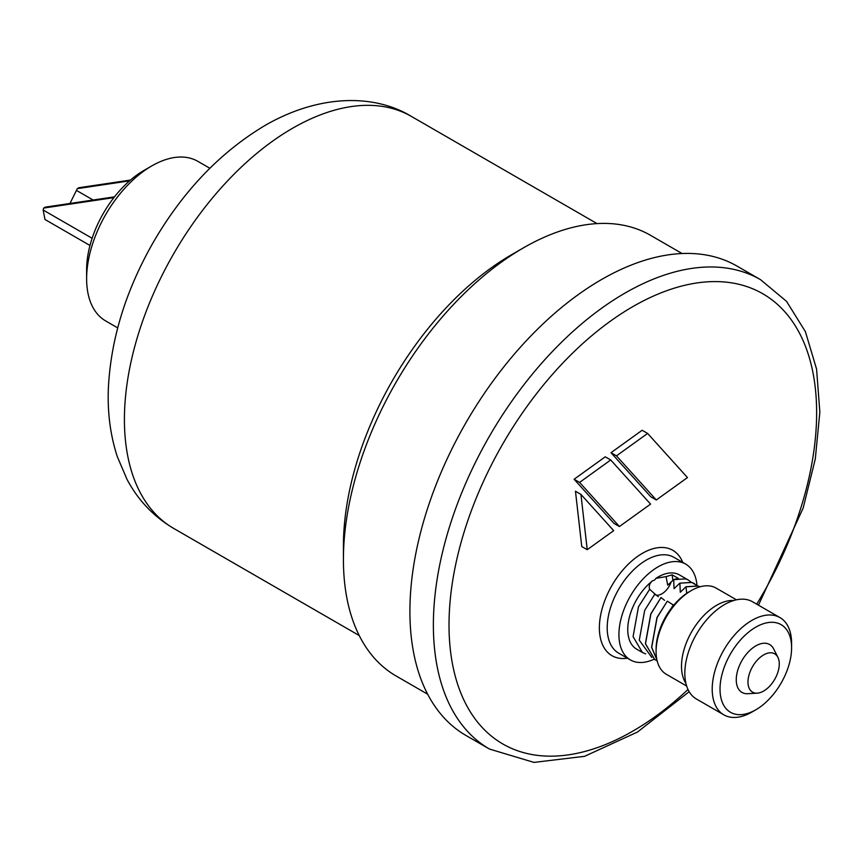 <?xml version="1.0" encoding="UTF-8"?>
<svg xmlns="http://www.w3.org/2000/svg" width="863" height="863" viewBox="0 0 863 863"><rect width="100%" height="100%" fill="white"/><g stroke="black" fill="none" stroke-linecap="round" stroke-linejoin="round"><path stroke-width="1.29" d="M682.061 253.528L650.529 235.319A254.412 146.893 120 0 0 523.323 247.918A254.412 146.893 120 0 0 523.323 247.929A254.412 146.893 120 0 0 343.42 559.515A254.412 146.893 120 0 0 396.117 675.988L427.649 694.197M511.586 254.693L523.323 247.918L511.586 254.704A237.821 137.314 120 0 0 511.586 254.704A237.821 137.314 120 0 0 343.42 545.977L343.42 559.515M86.624 278.771L86.624 269.741A81.09 46.818 -60 0 1 143.97 170.421L151.791 165.912A92.158 53.204 120 0 0 86.624 278.771A92.158 53.204 120 0 0 105.718 320.96L117.692 327.875M209.849 168.263L197.864 161.349A92.158 53.204 120 0 0 151.791 165.912L143.97 170.421M654.747 659.591L645.384 643.722L650.799 613.895L661.015 597.509L650.907 613.96L645.492 643.776L654.801 659.623L657.121 660.724M664.542 600.335L661.123 597.574M656.937 659.904L651.597 647.304L657.002 617.476L667.326 601.155L657.11 617.541L651.705 647.369L656.916 659.828M673.679 605.254L667.326 601.155M662.903 622.061L673.431 604.683M686.085 586.818L698.081 586.042L700.001 586.808L697.973 585.977L685.988 586.754L686.711 593.291M673.669 579.645L685.664 578.868L688.329 580.033L679.461 574.92A42.848 24.736 120 0 0 655.912 578.35L666.074 576.613L667.703 585.157L673.669 579.645L674.079 588.663L679.774 583.172L691.878 582.449L697.347 585.794M679.882 583.237L680.281 592.245L685.988 586.754M679.774 583.172L691.77 582.396L694.488 583.593M673.561 579.591L678.253 578.361L672.148 574.834L672.87 580.357M656.312 499.979L687.466 477.563L647.617 433.431L616.462 455.858L656.312 499.979L650.831 496.818L610.993 452.697L616.462 455.858M647.617 433.431L642.137 430.27L610.993 452.697M619.418 526.527L650.573 504.111L610.724 459.979L579.58 482.406L619.418 526.527L613.949 523.366L574.1 479.245L579.58 482.406M610.724 459.979L605.254 456.818L574.1 479.245M613.679 530.659L580.939 494.402L587.228 549.699L613.679 530.659M580.939 494.402L575.47 491.241L581.759 546.538L587.228 549.699M466.042 735.513A271.014 156.473 -60 0 1 466.031 422.579A271.014 156.473 -60 0 1 737.045 266.117L760.508 279.655A271.014 156.473 -60 0 0 601.565 308.285A271.014 156.473 -60 0 0 443.798 546.991A271.014 156.473 -60 0 0 489.504 749.062L466.042 735.513M696.991 585.448A55.308 31.931 120 0 0 685.697 564.122A55.308 31.931 120 0 0 653.259 569.968A55.308 31.931 120 0 0 621.058 618.685A55.308 31.931 120 0 0 630.389 659.925A55.308 31.931 120 0 0 654.122 659.224M652.762 580.616A42.848 24.736 120 0 0 629.149 618.199A42.848 24.736 120 0 0 636.614 649.127L642.385 652.46L633.075 636.614L638.48 606.786L649.656 589.289C648.598 585.999 649.634 583.118 652.762 580.616A3.711 2.136 120 0 0 655.912 578.35M688.329 580.033L691.134 582.212M666.074 576.613L672.148 574.834M645.686 653.895L642.374 652.46M655.578 594.564L649.656 589.289M658.329 596.743L654.909 593.992L644.693 610.368L639.278 640.195L651.835 657.455M654.974 594.78L654.909 593.992M114.509 196.84L45.243 207.152L43.679 208.059L43.15 210.011L44.973 219.482L89.989 245.47M113.916 197.605L43.679 208.059M129.569 180.863L77.303 188.641L69.968 203.474M77.303 188.641L78.867 187.735L130.507 180.054M736.441 599.807L716.171 588.113A49.774 28.738 120 0 0 691.285 590.572A49.774 28.738 120 0 0 656.085 651.533A49.774 28.738 120 0 0 666.398 674.327L686.657 686.02M656.085 651.533L656.085 649.278A47.012 27.141 -60 0 1 689.332 591.705L691.285 590.572M755.815 709.796L751.9 712.051A56.138 32.416 -60 0 1 723.83 714.834L696.463 699.03A56.138 32.416 -60 0 1 696.452 634.208A56.138 32.416 -60 0 1 752.59 601.791L779.969 617.595A56.138 32.416 -60 0 1 791.598 643.291L791.598 647.811A50.604 29.223 120 0 0 744.251 636.042A50.604 29.223 120 0 0 720.508 695.621A50.604 29.223 120 0 0 755.815 709.796A50.604 29.223 120 0 0 791.598 647.811M723.83 714.834A56.138 32.416 -60 0 1 739.084 630.238A56.138 32.416 -60 0 1 779.969 617.595M768.685 687.164A22.125 12.772 -60 0 1 757.196 693.172A22.125 12.772 -60 0 1 752.568 666.603A22.125 12.772 -60 0 1 777.897 657.326A22.125 12.772 -60 0 1 768.685 687.164M757.196 693.172L747.768 693.701A27.659 15.966 -60 0 1 741.986 660.486A27.659 15.966 -60 0 1 773.636 648.89L777.897 657.326M597.045 223.603L411.489 116.473A237.821 137.314 120 0 0 292.579 128.253A237.821 137.314 120 0 0 137.217 337.832A237.821 137.314 120 0 0 173.668 528.404L359.224 635.535M756.7 604.165A259.946 150.086 120 0 0 799.818 333.776A259.946 150.086 120 0 0 610.335 321.209A259.946 150.086 120 0 0 453.204 667.617A259.946 150.086 120 0 0 688.016 689.472M627.412 658.21A60.842 35.124 -60 0 1 599.666 621.889A60.842 35.124 -60 0 1 637.131 556.732A60.842 35.124 -60 0 1 682.719 562.406M685.697 564.122L673.96 557.347A55.308 31.931 120 0 0 641.522 563.194A55.308 31.931 120 0 0 609.332 611.91A55.308 31.931 120 0 0 618.652 653.151L630.389 659.925M671.101 582.158A14.768 8.522 -60 0 1 656.117 595.136M93.118 200.022L76.785 190.594M92.125 238.285L43.15 210.011M685.923 683.377A49.774 28.738 -60 0 1 691.813 631.522A49.774 28.738 -60 0 1 733.777 600.497M173.668 528.404C153.56 516.506 137.983 500.119 126.947 479.235L117.292 456.603C110.356 435.308 107.39 412.546 108.371 388.318C110.788 339.375 125.61 290.971 152.827 243.129C182.622 191.597 219.989 152.395 264.93 125.513C318.49 94.477 373.873 93.474 411.489 116.473M489.504 749.062L533.96 762.407L584.564 756.322L637.466 732.051L689.181 691.684M758.469 605.179L803.14 508.124L815.287 459.03L819.85 412.115L816.581 369.137L805.427 331.716L786.538 301.36L760.508 279.655"/></g></svg>
